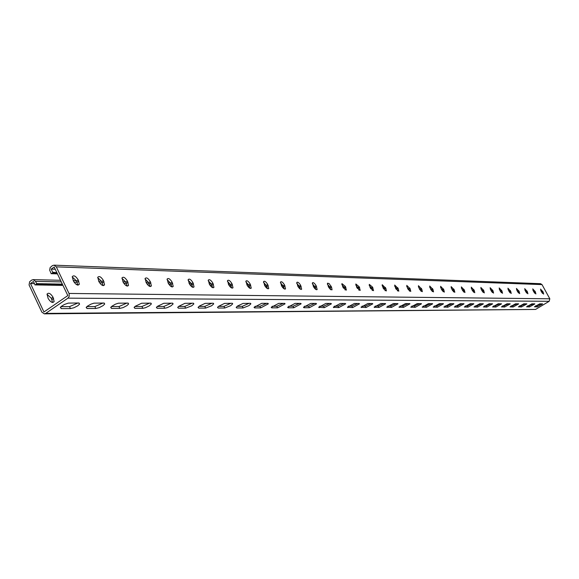 <?xml version="1.0" encoding="UTF-8"?>
<svg xmlns="http://www.w3.org/2000/svg" width="579" height="579" viewBox="0 0 579 579"><rect width="100%" height="100%" fill="white"/><g stroke="black" fill="none" stroke-linecap="round" stroke-linejoin="round"><path stroke-width="0.87" d="M55.222 269.235L51.184 269.097L52.884 272.658L53.362 272.268L56.916 272.767M55.765 273.563L56.576 273.968L57.263 273.491M54.433 273.527L55.244 273.925L56.894 272.781M53.094 273.483L53.912 273.889L55.562 272.738M51.755 273.44L52.573 273.845L54.223 272.695M35.637 284.665L36.463 285.063L38.098 283.92L37.23 283.5L36.745 283.891L35.529 281.336L33.198 279.635L31.679 280.098L29.638 281.741L29.066 284.969L41.833 312.117L44.272 313.847L45.705 313.398L67.938 298.156L69.191 296.434L69.162 293.792L56.293 266.854L53.977 265.16L52.392 265.623L50.134 267.592L49.678 270.161L51.227 273.809L52.884 272.658M540.981 303.845L536.755 305.835L535.488 305.835M533.216 303.83L528.924 305.842L527.578 305.85M396.231 303.577L390.76 306.081L387.843 306.088M383.855 303.555L378.275 306.103L375.192 306.103M408.188 303.599L402.818 306.059L400.06 306.067M419.739 303.62L414.47 306.038L411.857 306.045M430.914 303.642L425.739 306.023L423.271 306.023M441.719 303.664L436.646 306.002L434.308 306.009M452.185 303.685L447.198 305.987L444.983 305.987M462.317 303.7L457.424 305.965L455.326 305.973M472.138 303.722L467.325 305.951L465.342 305.951M481.663 303.736L476.93 305.936L475.055 305.936M490.898 303.751L486.251 305.915L484.471 305.922M499.865 303.772L495.291 305.9L493.612 305.907M508.565 303.787L504.063 305.886L502.478 305.893M517.018 303.801L512.589 305.871L511.083 305.878M525.233 303.816L520.868 305.857L519.45 305.864M51.184 269.097L54.165 267.02L67.823 295.587L43.946 311.98L30.484 283.544L33.423 281.495L35.102 285.034L36.745 283.891M77.941 302.983L69.531 306.624L70.464 308.578L61.302 308.607L60.339 307.427L61.548 306.211L64.385 304.496L68.336 303.106L78.657 302.991L79.591 304.12L77.81 305.763L73.967 307.746L70.464 308.578M61.034 306.638L69.531 306.624M103.019 303.034L94.847 306.581L95.767 308.484L87.053 308.52L86.148 307.442L87.299 306.255L90.896 304.17L93.979 303.157L103.822 303.034L104.698 304.062L102.99 305.669L99.204 307.652L95.767 308.484M86.893 306.595L94.847 306.581M357.742 303.505L351.931 306.146L352.669 307.565L347.443 307.254L354.341 303.497L359.11 303.512L359.516 303.823L352.669 307.565M348.486 306.153L351.931 306.146M371.038 303.534L365.342 306.125L366.066 307.514L361.035 307.225L367.81 303.526L372.413 303.534L372.796 303.83L366.066 307.514M362.078 306.132L365.342 306.125M343.962 303.483L338.027 306.168L338.773 307.608L333.345 307.275L340.358 303.476L345.308 303.483L345.735 303.823L338.773 307.608M334.38 306.175L338.027 306.168M329.654 303.454L323.589 306.197L324.349 307.666L318.696 307.304L325.832 303.447L330.978 303.454L331.427 303.823L324.349 307.666M319.724 306.197L323.589 306.197M314.788 303.425L308.593 306.219L309.36 307.717L303.975 307.738L303.483 307.326L310.749 303.418L316.098 303.432L316.568 303.823L309.36 307.717M304.503 306.226L308.593 306.219M299.336 303.396L293.003 306.248L293.785 307.775L288.183 307.796L287.662 307.348L295.058 303.389L300.624 303.403L301.123 303.83L293.785 307.775M288.668 306.255L293.003 306.248M283.261 303.367L276.784 306.277L277.573 307.833L271.746 307.854L271.196 307.369L278.731 303.36L284.521 303.367L285.049 303.837L277.573 307.833M272.195 306.284L276.784 306.277M266.528 303.338L259.899 306.305L260.702 307.89L254.63 307.912L254.051 307.391L261.722 303.331L267.759 303.338L268.316 303.845L260.702 307.89M255.028 306.313L259.899 306.305M249.093 303.302L242.297 306.334L243.115 307.956L236.789 307.977L236.174 307.413L237.556 306.016L243.014 303.432L250.287 303.309L250.881 303.852L248.927 305.632L243.115 307.956M237.137 306.342L242.297 306.334M230.912 303.273L223.95 306.363L224.782 308.021L218.174 308.042L217.523 307.427L218.435 306.4L224.493 303.396L232.063 303.273L232.686 303.866L230.688 305.683L224.782 308.021M218.471 306.371L223.95 306.363M211.928 303.237L204.792 306.392L205.639 308.093L198.735 308.115L198.054 307.442L199.523 305.98L205.147 303.36L213.043 303.237L213.702 303.888L211.646 305.741L205.639 308.093M198.973 306.407L204.792 306.392M192.098 303.201L184.773 306.429L185.635 308.166L178.419 308.187L177.695 307.449L178.672 306.371L184.925 303.324L193.162 303.201L193.864 303.91L191.75 305.806L185.635 308.166M178.593 306.443L184.773 306.429M171.362 303.157L163.843 306.465L164.711 308.238L157.162 308.267L156.395 307.456L157.416 306.349L163.77 303.287L172.368 303.164L173.107 303.939L170.935 305.871L167.186 307.688L164.711 308.238M157.264 306.479L163.843 306.465M149.65 303.121L141.927 306.501L142.81 308.317L134.9 308.346L134.089 307.456L135.153 306.32L141.609 303.244L150.598 303.121L151.38 303.975L149.143 305.944L145.343 307.767L142.81 308.317M134.921 306.515L141.927 306.501M126.895 303.078L118.956 306.544L119.853 308.397L111.559 308.426L110.698 307.456L111.805 306.291L115.344 304.221L118.377 303.201L127.771 303.078L128.603 304.011L126.946 305.589L123.218 307.565L119.853 308.397M111.494 306.552L118.956 306.544M536.755 305.835L537.334 306.899L534.446 306.798L539.729 303.845L542.552 303.874M537.334 306.899L542.595 303.953M528.924 305.842L529.51 306.928L526.535 306.827L531.891 303.83L534.793 303.859M529.51 306.928L534.844 303.946M390.76 306.081L391.462 307.42L386.786 307.174L393.351 303.57L397.867 303.613M391.462 307.42L397.983 303.837M378.275 306.103L378.992 307.463L374.143 307.203L380.808 303.548L385.491 303.591M378.992 307.463L385.614 303.83M402.818 306.059L403.512 307.377L399.003 307.145L405.459 303.599L409.823 303.635M403.512 307.377L409.932 303.837M414.47 306.038L415.157 307.34L410.8 307.123L417.155 303.62L421.374 303.657M415.157 307.34L421.476 303.845M425.739 306.023L426.419 307.297L422.207 307.094L428.467 303.635L432.542 303.678M426.419 307.297L432.636 303.852M436.646 306.002L437.311 307.254L433.244 307.073L439.41 303.657L443.355 303.7M437.311 307.254L443.442 303.859M447.198 305.987L447.856 307.217L443.927 307.044L449.999 303.678L453.813 303.714M447.856 307.217L453.893 303.866M457.424 305.965L458.076 307.181L454.269 307.015L460.247 303.7L463.945 303.736M458.076 307.181L464.018 303.874M467.325 305.951L467.97 307.145L464.286 306.993L470.184 303.714L473.76 303.751M467.97 307.145L473.832 303.881M476.93 305.936L477.566 307.109L473.998 306.964L479.81 303.736L483.284 303.772M477.566 307.109L483.349 303.895M486.251 305.915L486.874 307.08L483.414 306.942L489.146 303.751L492.512 303.787M486.874 307.08L492.577 303.903M495.291 305.9L495.906 307.044L492.555 306.921L498.208 303.765L501.472 303.801M495.906 307.044L501.53 303.91M504.063 305.886L504.678 307.015L501.421 306.892L507.001 303.787L510.164 303.816M504.678 307.015L510.222 303.917M512.589 305.871L513.189 306.986L510.034 306.87L515.534 303.801L518.61 303.83M513.189 306.986L518.661 303.924M520.868 305.857L521.469 306.957L518.4 306.848L523.829 303.816L526.818 303.845M521.469 306.957L526.868 303.939M45.705 313.398L535.582 309.432L549.167 301.297L549.818 298.793L542.016 284.6L540.54 283.688M382.126 285.686L384.13 288.204L385.216 290.752M394.625 286.048L396.55 288.494L397.621 290.969M406.704 286.402L409.599 291.172M418.371 286.75L421.172 291.375M429.654 287.083L432.361 291.563M440.568 287.408L443.188 291.744M451.128 287.727L453.661 291.925M461.362 288.031L463.808 292.091M471.277 288.328L473.636 292.25M480.888 288.624L483.161 292.409M490.21 288.907L492.396 292.554M499.257 289.189L501.356 292.699M508.036 289.457L510.056 292.836M516.569 289.724L518.502 292.96M524.856 289.985L526.702 293.083M532.919 290.245L534.678 293.206M540.75 290.499L542.429 293.314M372.369 290.528L371.262 287.901L369.17 285.309M359.038 290.289L357.923 287.589L355.738 284.919M345.214 290.043L344.078 287.271L341.798 284.513M330.855 289.789L329.712 286.931L327.33 284.101M315.939 289.522L314.781 286.583L312.298 283.667M300.429 289.239L299.263 286.221L296.672 283.218M284.289 288.95L283.117 285.845L280.402 282.755M267.484 288.646L266.297 285.447L263.467 282.27M249.969 288.328L248.775 285.042L245.814 281.77M231.694 287.987L230.493 284.615L227.395 281.249M212.609 287.64L211.407 284.166L208.165 280.706M192.669 287.271L191.461 283.696L188.066 280.142M171.811 286.88L170.602 283.211L167.034 279.548M149.961 286.475L148.752 282.697L145.011 278.933M127.054 286.04L125.853 282.161L121.916 278.289M103.019 285.592L101.817 281.604L97.677 277.616M77.76 285.114L76.558 281.01L72.201 276.907M385.846 288.291L382.205 284.702L383.211 288.226L386.388 290.947L385.846 288.291L383.703 289.059M398.243 288.581L394.697 285.049L395.703 288.523L398.786 291.201L398.243 288.581L396.181 289.334M410.214 288.856L406.762 285.375L407.761 288.798L410.764 291.44L410.214 288.856L408.231 289.601M421.78 289.131L418.414 285.7L419.406 289.073L422.337 291.678L421.78 289.131L419.876 289.862M432.969 289.391L429.683 286.012L430.675 289.334L433.519 291.903L432.969 289.391L431.131 290.108M443.789 289.645L440.583 286.308L441.567 289.587L444.346 292.12L443.789 289.645L442.023 290.347M454.262 289.884L451.128 286.605L452.112 289.833L454.819 292.33L454.262 289.884L452.561 290.586M464.409 290.122L461.34 286.887L462.324 290.072L464.966 292.533L464.409 290.122L462.766 290.81M474.237 290.354L471.241 287.162L472.218 290.303L474.794 292.728L474.237 290.354L472.645 291.027M483.762 290.571L480.831 287.43L481.808 290.528L484.326 292.923L483.762 290.571L482.235 291.244M493.004 290.788L490.131 287.691L491.101 290.745L493.569 293.104L493.004 290.788L491.528 291.447M501.971 290.998L499.163 287.937L500.126 290.955L502.536 293.285L501.971 290.998L500.538 291.65M510.671 291.201L507.921 288.183L508.883 291.157L511.243 293.459L510.671 291.201L509.296 291.845M519.124 291.396L516.432 288.422L517.387 291.36L519.696 293.625L519.124 291.396L517.792 292.033M527.339 291.592L524.697 288.653L525.652 291.548L527.91 293.792L527.339 291.592L526.05 292.214M535.322 291.773L532.731 288.878L533.679 291.736L535.893 293.951L535.322 291.773L534.294 292.402M543.088 291.961L540.54 289.095L541.488 291.917L543.659 294.103L543.088 291.961L542.067 292.569M370.271 287.929L369.264 284.347L372.536 287.097L373.542 290.68L370.271 287.929M356.852 287.611L355.839 283.985L359.212 286.771L360.225 290.405L356.852 287.611M342.934 287.285L341.914 283.609L345.388 286.431L346.408 290.122L342.934 287.285M328.474 286.952L327.453 283.211L329.031 283.507L331.528 287.025L332.064 289.826L330.486 289.522L328.474 286.952M313.456 286.605L312.428 282.805C313.377 282.226 314.607 283.196 316.134 285.715L317.154 289.514C316.214 290.093 314.976 289.116 313.456 286.605M297.838 286.236L296.81 282.393C297.787 281.763 299.061 282.74 300.631 285.338L301.659 289.189C300.682 289.811 299.408 288.827 297.838 286.236M281.582 285.86L280.547 281.959C281.568 281.271 282.885 282.27 284.506 284.94L285.541 288.849C284.521 289.522 283.203 288.53 281.582 285.86M264.654 285.461L263.611 281.503C264.668 280.764 266.036 281.77 267.715 284.528L268.75 288.494C267.693 289.225 266.326 288.219 264.654 285.461M247.009 285.049L245.959 281.039C247.059 280.236 248.478 281.256 250.215 284.101L251.257 288.118C250.157 288.914 248.738 287.893 247.009 285.049M228.596 284.622L227.54 280.562C228.683 279.679 230.153 280.706 231.955 283.652L233.011 287.727C231.868 288.595 230.391 287.56 228.596 284.622M209.366 284.173L208.302 280.055C209.489 279.1 211.024 280.142 212.891 283.182L213.955 287.307C212.768 288.255 211.241 287.213 209.366 284.173M189.275 283.703L188.197 279.541C189.434 278.492 191.027 279.541 192.973 282.697L194.045 286.873C192.807 287.908 191.222 286.851 189.275 283.703M168.243 283.218L167.157 279.006C168.446 277.848 170.103 278.912 172.137 282.183L173.215 286.402C171.934 287.546 170.277 286.482 168.243 283.218M146.219 282.704L145.126 278.456C146.458 277.182 148.188 278.246 150.316 281.647L151.409 285.91C150.07 287.17 148.34 286.098 146.219 282.704M123.124 282.161L122.017 277.877C123.399 276.473 125.209 277.544 127.438 281.083L128.545 285.389C127.156 286.771 125.353 285.7 123.124 282.161M98.886 281.597L97.757 277.29C99.197 275.734 101.086 276.805 103.431 280.497L104.553 284.825C103.113 286.359 101.224 285.281 98.886 281.597M73.403 281.003L72.259 276.675C73.75 274.953 75.733 276.024 78.208 279.881L79.345 284.224C77.847 285.925 75.871 284.854 73.403 281.003M62.098 285.172L62.988 285.476M60.809 285.15L61.584 285.527L62.662 284.788M59.514 285.121L60.288 285.505L62.308 284.05M58.211 285.1L58.993 285.483L61.063 283.978L61.902 284.39M56.916 285.071L57.697 285.454L59.767 283.956L60.607 284.369M55.606 285.049L56.395 285.433L58.472 283.927L59.311 284.34M54.303 285.027L55.092 285.411L57.169 283.905L58.009 284.318M52.993 284.998L53.782 285.382L55.859 283.876L56.706 284.289M51.676 284.977L52.465 285.36L54.549 283.848L55.396 284.267M50.359 284.948L51.155 285.338L53.239 283.826L54.086 284.238M49.034 284.919L49.837 285.309L51.922 283.797L52.776 284.209M47.71 284.897L48.513 285.288L50.605 283.768L51.459 284.188M46.385 284.868L47.189 285.259L49.28 283.746L50.134 284.159M45.053 284.846L45.857 285.237L47.956 283.717L48.81 284.13M43.722 284.817L44.525 285.208L46.624 283.688L47.485 284.108M42.383 284.796L43.193 285.186L45.292 283.659L46.154 284.079M41.037 284.767L41.854 285.165L43.961 283.638L44.822 284.057M39.69 284.745L40.508 285.136L42.622 283.609L43.483 284.028M38.344 284.716L39.162 285.114L41.275 283.58L42.144 284M36.991 284.687L37.816 285.085L39.929 283.558L40.798 283.978M38.098 283.92L38.583 283.529L39.452 283.949M76.225 284.419L77.789 284.398M101.817 285.056L103.04 285.049M126.171 285.664L127.076 285.57M148.702 285.802L149.954 285.831M170.834 286.373L171.804 286.446M191.96 286.909L192.662 286.858M211.668 287.075L212.573 287.075M230.891 287.51L231.672 287.669M249.397 287.995L249.94 287.987M535.582 309.432L44.366 313.847M532.202 304.467L531.855 303.83M34.436 283.623L30.484 283.544M48.129 298.431C50.576 302.245 52.573 303.295 54.129 301.558L53.036 297.215C50.583 293.394 48.578 292.352 47.037 294.11L48.129 298.431M46.986 294.284L51.415 298.337L52.551 302.484M67.938 298.156L549.167 301.297M69.017 293.444L549.818 298.793M56.293 266.854L542.016 284.6M444.006 306.863L444.209 307.232M433.331 306.884L433.541 307.268M422.301 306.899L422.518 307.311M410.902 306.921L411.126 307.355M399.105 306.935L399.344 307.391M386.895 306.957L387.148 307.435M374.251 306.979L374.519 307.485M541.691 291.888L542.711 291.273M533.91 291.707L534.945 291.085M525.913 291.519L526.955 290.89M517.684 291.331L518.741 290.687M509.209 291.128L510.28 290.477M500.488 290.926L501.573 290.267M491.506 290.716L492.599 290.043M482.242 290.499L483.356 289.818M472.696 290.274L473.825 289.587M462.845 290.043L463.989 289.341M452.684 289.811L453.842 289.095M442.19 289.565L443.362 288.834M431.348 289.312L432.535 288.574M420.137 289.044L421.338 288.299M408.55 288.776L409.766 288.016M396.55 288.494L397.787 287.72M384.13 288.204L385.39 287.416M35.529 281.336L61.28 281.908M74.09 282.19L77.159 282.255L78.809 281.126M99.552 282.755L102.403 282.82L104.025 281.72M123.783 283.29L126.432 283.348L128.024 282.277M146.863 283.804L149.324 283.855L150.887 282.813M168.873 284.289L171.16 284.34M189.883 284.759L192.011 284.803L193.531 283.804M209.967 285.201L211.95 285.244M229.183 285.628L231.028 285.671L232.49 284.716M247.588 286.04L249.296 286.077L250.736 285.136M265.218 286.431L266.818 286.467L268.229 285.548M282.139 286.8L283.623 286.837M298.38 287.162L299.763 287.198L301.138 286.316M313.992 287.51L315.273 287.539L316.626 286.677M329.002 287.843L330.196 287.872L331.528 287.025M343.448 288.161L344.556 288.19M357.366 288.472L359.689 287.676M370.77 288.769L372.999 287.987M60.585 307.102L61.302 308.607M110.929 307.131L111.559 308.426M134.306 307.131L134.9 308.346M156.612 307.138L157.162 308.267M177.898 307.131L178.419 308.187M198.242 307.131L198.735 308.115M217.711 307.123L218.174 308.042M236.355 307.116L236.789 307.977M254.217 307.102L254.63 307.912M271.363 307.087L271.746 307.854M287.814 307.073L288.183 307.796M303.628 307.058L303.975 307.738M318.841 307.044L319.167 307.681M333.475 307.029L333.786 307.63M347.566 307.015L347.863 307.579M361.151 306.993L361.434 307.529M86.38 307.116L87.053 308.52M76.558 281.01L78.208 279.881M101.817 281.604L103.431 280.497M125.853 282.161L127.438 281.083M148.752 282.697L150.316 281.647M171.16 284.347L172.701 283.319M170.602 283.211L172.137 282.183M191.461 283.696L192.973 282.697M211.95 285.252L213.441 284.267M211.407 284.166L212.891 283.182M230.493 284.615L231.955 283.652M248.775 285.042L250.215 284.101M266.297 285.447L267.715 284.528M283.623 286.844L285.02 285.939M283.117 285.845L284.506 284.94M299.263 286.221L300.631 285.338M314.781 286.583L316.134 285.715M329.712 286.931L331.043 286.084M344.563 288.19L345.873 287.358M344.078 287.271L345.388 286.431M357.923 287.589L359.212 286.771M371.262 287.901L372.536 287.097M53.63 298.46L52.009 299.582M53.036 297.215L51.415 298.337M53.977 265.16L540.598 283.688M33.198 279.635L60.505 280.287M73.2 280.583L76.385 280.663M98.683 281.191L101.643 281.264M122.936 281.763L125.679 281.828M146.031 282.313L148.586 282.378M168.062 282.834L170.436 282.892M189.087 283.334L191.302 283.392M209.185 283.811L211.248 283.862M228.416 284.267L230.333 284.318M246.835 284.709L248.623 284.745M264.48 285.121L266.145 285.165M281.416 285.527L282.965 285.563M297.671 285.91L299.119 285.946M313.29 286.279L314.636 286.316M328.315 286.641L329.567 286.67M342.775 286.981L343.94 287.01M356.7 287.314L357.786 287.336M370.119 287.633L371.125 287.654M383.059 287.937L384 287.958M395.551 288.233L396.42 288.255M407.609 288.523L408.419 288.537M419.261 288.798L420.007 288.812M430.53 289.066L431.217 289.08M441.422 289.319L442.066 289.341M451.967 289.572L452.561 289.587M462.187 289.818L462.722 289.826M472.08 290.05L472.573 290.065M481.67 290.274L482.126 290.289M490.97 290.499L491.383 290.506M499.995 290.709L500.372 290.723M79.591 304.12L79.055 303.012M128.603 304.011L128.162 303.106M151.38 303.975L150.974 303.15M173.107 303.939L172.737 303.193M193.864 303.91L193.524 303.237M213.702 303.888L213.398 303.273M232.686 303.866L232.411 303.309M250.881 303.852L250.62 303.345M268.316 303.845L268.077 303.374M285.049 303.837L284.832 303.41M301.123 303.83L300.921 303.439M104.698 304.062L104.22 303.063M78.013 285.143L79.345 284.224M103.373 285.635L104.553 284.825M127.496 286.098L128.545 285.389M150.468 286.547L151.409 285.91M172.376 286.967L173.215 286.402M193.285 287.372L194.045 286.873M213.275 287.756L213.955 287.307M232.396 288.125L233.011 287.727M250.7 288.48L251.257 288.118M268.251 288.82L268.75 288.494M285.085 289.145L285.541 288.849M301.246 289.457L301.659 289.189M316.778 289.761L317.154 289.514M54.129 301.558L52.754 302.506"/></g></svg>
